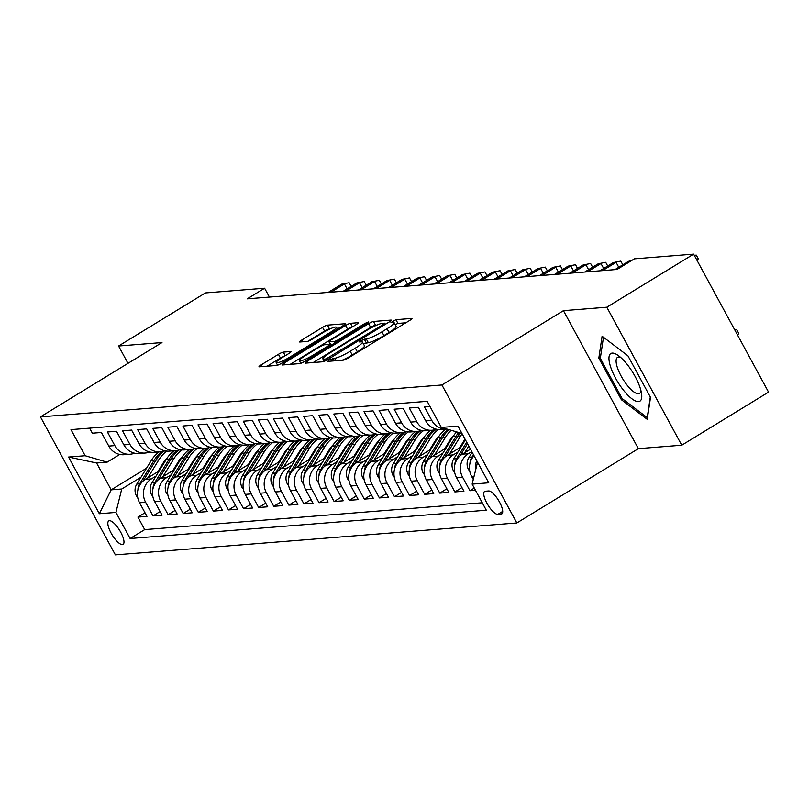 <?xml version="1.0" encoding="UTF-8"?>
<svg xmlns="http://www.w3.org/2000/svg" width="809" height="809" viewBox="0 0 809 809"><rect width="100%" height="100%" fill="white"/><g stroke="black" fill="none" stroke-linecap="round" stroke-linejoin="round"><path stroke-width="1.21" d="M329.111 359.995L327.766 361.37L343.512 360.126A4.217 0.637 -28.5 0 0 348.396 357.922L409.738 320.404A4.217 0.637 -28.5 0 0 411.963 318.513A4.217 0.637 -28.5 0 0 411.67 318.443L395.925 319.686L390.949 322.558L393.194 322.447A13.49 2.043 -28.5 0 1 394.135 322.68A13.49 2.043 -28.5 0 1 387.026 328.737L381.919 331.862A13.49 2.043 -28.5 0 1 366.265 338.91L360.804 340.619L359.257 341.944L361.502 341.833A13.49 2.043 -28.5 0 1 362.442 342.065A13.49 2.043 -28.5 0 1 355.333 348.123L350.216 351.248A13.49 2.043 -28.5 0 1 334.572 358.296L329.111 359.995M122.392 544.588A13.743 4.379 -121.4 0 0 123.079 544.376A13.743 4.379 -121.4 0 0 120.207 531.311A13.743 4.379 -121.4 0 0 109.427 520.713A13.743 4.379 -121.4 0 0 108.74 520.935A13.743 4.379 -121.4 0 0 111.612 533.991A13.743 4.379 -121.4 0 0 122.392 544.588M283.312 352.117A4.217 0.637 -28.5 0 0 278.427 354.322L261.216 364.849A4.217 0.637 -28.5 0 0 258.991 366.74A4.217 0.637 -28.5 0 0 259.284 366.811L276.769 365.425A4.217 0.637 -28.5 0 0 281.653 363.221L342.996 325.714A4.217 0.637 -28.5 0 0 345.221 323.812A4.217 0.637 -28.5 0 0 344.927 323.742L327.443 325.137A4.217 0.637 -28.5 0 0 322.558 327.332L301.767 340.043A4.217 0.637 -28.5 0 0 299.542 341.944A4.217 0.637 -28.5 0 0 299.846 342.015L307.319 341.418A4.217 0.637 -28.5 0 0 312.213 339.214L322.518 332.914A11.275 1.709 -28.5 0 1 336.392 327.22A11.275 1.709 -28.5 0 1 330.446 332.287L290.067 356.981A11.275 1.709 -28.5 0 1 276.193 362.675A11.275 1.709 -28.5 0 1 282.139 357.608L288.864 353.493A4.217 0.637 -28.5 0 0 291.088 351.602A4.217 0.637 -28.5 0 0 290.795 351.531L283.312 352.117L285.253 355.697M161.972 342.561L118.579 346.009L205.375 292.929L264.614 288.216L247.251 298.834L617.024 269.458L634.387 258.84L693.626 254.127L606.821 307.208L563.438 310.656L441.916 384.973L40.45 416.878L161.972 342.561M307.289 361.188A4.217 0.637 -28.5 0 0 305.064 363.079A4.217 0.637 -28.5 0 0 305.357 363.15L322.842 361.765A4.217 0.637 -28.5 0 0 327.726 359.56L389.068 322.053A4.217 0.637 -28.5 0 0 391.293 320.152A4.217 0.637 -28.5 0 0 391 320.081L373.515 321.476A4.217 0.637 -28.5 0 0 368.631 323.671L307.289 361.188L308.229 362.928M299.805 363.595L282.321 364.98A4.217 0.637 -28.5 0 1 282.028 364.91A4.217 0.637 -28.5 0 1 284.252 363.019L345.595 325.501A4.217 0.637 -28.5 0 1 350.479 323.307L357.962 322.71A4.217 0.637 -28.5 0 1 358.256 322.781A4.217 0.637 -28.5 0 1 356.041 324.672L331.154 339.891A4.217 0.637 -28.5 0 0 328.939 341.782A4.217 0.637 -28.5 0 0 329.233 341.853L334.198 341.459A4.217 0.637 -28.5 0 0 339.082 339.254L364.98 323.418L368.611 321.931L367.064 323.256L304.69 361.39A4.217 0.637 -28.5 0 1 299.805 363.595M145.003 512.775L137.914 517.113L146.975 516.395L139.583 502.783L145.62 502.298A17.171 16.069 -94.5 0 1 151.404 478.888L156.086 476.026M160.101 511.581L153.012 515.909L162.063 515.191L154.671 501.58L160.708 501.105A17.171 16.069 -94.5 0 1 166.502 477.694L171.174 474.832M175.189 510.378L168.1 514.716L177.161 513.998L169.769 500.387L175.806 499.901A17.171 16.069 -94.5 0 1 181.59 476.491L186.272 473.629M190.287 509.174L183.198 513.513L192.249 512.795L184.857 499.183L190.894 498.708A17.171 16.069 -94.5 0 1 196.688 475.287L201.36 472.436M205.375 507.981L198.286 512.319L207.347 511.601L199.954 497.98L205.992 497.505A17.171 16.069 -94.5 0 1 211.776 474.094L216.448 471.232M220.473 506.778L213.384 511.116L222.435 510.398L215.042 496.787L221.079 496.301A17.171 16.069 -94.5 0 1 226.864 472.891L231.546 470.029M235.561 505.585L228.472 509.923L237.533 509.195L230.14 495.583L236.177 495.108A17.171 16.069 -94.5 0 1 241.962 471.698L246.634 468.836M250.659 504.381L243.57 508.719L252.62 508.001L245.228 494.39L251.265 493.905A17.171 16.069 -94.5 0 1 257.05 470.494L261.732 467.632M265.746 503.178L258.658 507.516L267.718 506.798L260.326 493.187L266.363 492.711A17.171 16.069 -94.5 0 1 272.148 469.291L276.82 466.439M280.844 501.984L273.755 506.323L282.806 505.605L275.414 491.983L281.451 491.508A17.171 16.069 -94.5 0 1 287.235 468.098L291.918 465.236M295.932 500.781L288.843 505.119L297.904 504.401L290.512 490.79L296.549 490.305A17.171 16.069 -94.5 0 1 302.333 466.894L307.005 464.032M311.03 499.588L303.941 503.926L312.992 503.198L305.6 489.587L311.637 489.111A17.171 16.069 -94.5 0 1 317.421 465.701L322.103 462.839M326.118 498.384L319.029 502.723L328.08 502.005L320.698 488.393L326.735 487.908A17.171 16.069 -94.5 0 1 332.519 464.497L337.191 461.636M341.216 497.191L334.117 501.519L343.178 500.801L335.786 487.19L341.823 486.715A17.171 16.069 -94.5 0 1 347.607 463.294L352.289 460.442M356.304 495.988L349.215 500.326L358.266 499.608L350.884 485.987L356.921 485.511A17.171 16.069 -94.5 0 1 362.705 462.101L367.377 459.239M371.402 494.784L364.303 499.123L373.364 498.405L365.971 484.793L372.009 484.308A17.171 16.069 -94.5 0 1 377.793 460.897L382.475 458.036M386.49 493.591L379.401 497.929L388.451 497.201L381.059 483.59L387.096 483.115A17.171 16.069 -94.5 0 1 392.891 459.704L397.563 456.842M401.588 492.388L394.489 496.726L403.549 496.008L396.157 482.397L402.194 481.911A17.171 16.069 -94.5 0 1 407.979 458.501L412.661 455.639M416.675 491.194L409.587 495.523L418.637 494.805L411.245 481.193L417.282 480.718A17.171 16.069 -94.5 0 1 423.077 457.307L427.749 454.446M431.773 489.991L424.674 494.329L433.735 493.611L426.343 479.99L432.38 479.515A17.171 16.069 -94.5 0 1 438.165 456.104L442.847 453.242M446.861 488.788L439.772 493.126L448.823 492.408L441.431 478.797L447.468 478.311A17.171 16.069 -94.5 0 1 453.262 454.901L457.934 452.039M461.959 487.594L454.86 491.933L463.921 491.205L456.529 477.593L462.566 477.118A17.171 16.069 -94.5 0 1 468.35 453.707L471.799 451.604M474.286 488.08L469.958 490.729L475.48 490.294M429.923 406.371L424.391 406.816L431.784 420.427A17.171 16.069 -94.5 0 0 446.942 429.063L440.996 429.528A17.171 16.069 85.5 0 1 425.746 420.902L431.784 420.427M425.746 420.902L418.354 407.291L409.303 408.009L416.696 421.62A17.171 16.069 -94.5 0 0 431.935 430.246A17.171 16.069 -94.5 0 0 436.415 429.195M431.935 430.246L425.898 430.732A17.171 16.069 85.5 0 1 410.659 422.106L403.266 408.494L394.205 409.212L401.598 422.824A17.171 16.069 -94.5 0 0 416.847 431.45A17.171 16.069 -94.5 0 0 421.317 430.388M416.847 431.45L410.81 431.935A17.171 16.069 85.5 0 1 395.561 423.299L388.168 409.688L379.118 410.406L386.51 424.027A17.171 16.069 -94.5 0 0 401.749 432.653A17.171 16.069 -94.5 0 0 406.229 431.591M401.749 432.653L395.712 433.128A17.171 16.069 85.5 0 1 380.473 424.503L373.08 410.891L364.02 411.609L371.412 425.221A17.171 16.069 -94.5 0 0 386.662 433.846A17.171 16.069 -94.5 0 0 391.131 432.795M386.662 433.846L380.624 434.332A17.171 16.069 85.5 0 1 365.375 425.706L357.983 412.084L348.932 412.812L356.324 426.424A17.171 16.069 -94.5 0 0 371.574 435.05A17.171 16.069 -94.5 0 0 376.043 433.988M371.574 435.05L365.537 435.525A17.171 16.069 85.5 0 1 350.287 426.899L342.895 413.288L333.834 414.006L341.226 427.617A17.171 16.069 -94.5 0 0 356.476 436.243A17.171 16.069 -94.5 0 0 360.945 435.191M356.476 436.243L350.439 436.729A17.171 16.069 85.5 0 1 335.189 428.103L327.797 414.491L318.746 415.209L326.138 428.821A17.171 16.069 -94.5 0 0 341.388 437.447A17.171 16.069 -94.5 0 0 345.858 436.385M341.388 437.447L335.351 437.922A17.171 16.069 85.5 0 1 320.101 429.296L312.709 415.684L303.648 416.402L311.04 430.024A17.171 16.069 -94.5 0 0 326.29 438.65A17.171 16.069 -94.5 0 0 330.76 437.588M326.29 438.65L320.253 439.125A17.171 16.069 85.5 0 1 305.003 430.499L297.611 416.888L288.56 417.606L295.952 431.217A17.171 16.069 -94.5 0 0 311.202 439.843A17.171 16.069 -94.5 0 0 315.672 438.791M311.202 439.843L305.165 440.329A17.171 16.069 85.5 0 1 289.915 431.703L282.523 418.081L273.462 418.809L280.854 432.421A17.171 16.069 -94.5 0 0 296.104 441.047A17.171 16.069 -94.5 0 0 300.574 439.985M296.104 441.047L290.067 441.522A17.171 16.069 85.5 0 1 274.817 432.896L267.425 419.284L258.374 420.002L265.767 433.614A17.171 16.069 -94.5 0 0 281.016 442.24A17.171 16.069 -94.5 0 0 285.486 441.188M281.016 442.24L274.979 442.725A17.171 16.069 85.5 0 1 259.729 434.099L252.337 420.488L243.276 421.206L250.669 434.817A17.171 16.069 -94.5 0 0 265.918 443.443A17.171 16.069 -94.5 0 0 270.388 442.381M265.918 443.443L259.881 443.919A17.171 16.069 85.5 0 1 244.631 435.293L237.239 421.681L228.189 422.399L235.581 436.021A17.171 16.069 -94.5 0 0 250.83 444.647A17.171 16.069 -94.5 0 0 255.3 443.585M250.83 444.647L244.793 445.122A17.171 16.069 85.5 0 1 229.544 436.496L222.151 422.885L213.091 423.603L220.483 437.214A17.171 16.069 -94.5 0 0 235.732 445.84A17.171 16.069 -94.5 0 0 240.202 444.788M235.732 445.84L229.695 446.325A17.171 16.069 85.5 0 1 214.446 437.699L207.053 424.078L198.003 424.806L205.395 438.417A17.171 16.069 -94.5 0 0 220.645 447.043A17.171 16.069 -94.5 0 0 225.114 445.981M220.645 447.043L214.607 447.519A17.171 16.069 85.5 0 1 199.358 438.893L191.966 425.281L182.905 425.999L190.297 439.611A17.171 16.069 -94.5 0 0 205.547 448.237A17.171 16.069 -94.5 0 0 210.016 447.185M205.547 448.237L199.51 448.722A17.171 16.069 85.5 0 1 184.26 440.096L176.868 426.485L167.817 427.203L175.209 440.814A17.171 16.069 -94.5 0 0 190.459 449.44A17.171 16.069 -94.5 0 0 194.929 448.378M190.459 449.44L184.422 449.915A17.171 16.069 85.5 0 1 169.172 441.289L161.78 427.678L152.719 428.396L160.111 442.017A17.171 16.069 -94.5 0 0 175.361 450.643A17.171 16.069 -94.5 0 0 179.831 449.582M175.361 450.643L169.324 451.119A17.171 16.069 85.5 0 1 154.074 442.493L146.682 428.881L137.631 429.599L145.023 443.211A17.171 16.069 -94.5 0 0 160.273 451.837A17.171 16.069 -94.5 0 0 164.743 450.785M160.273 451.837L154.236 452.322A17.171 16.069 85.5 0 1 138.986 443.696L131.594 430.075L122.533 430.803L129.925 444.414A17.171 16.069 -94.5 0 0 145.175 453.04A17.171 16.069 -94.5 0 0 149.655 451.978M145.175 453.04L139.138 453.515A17.171 16.069 85.5 0 1 123.888 444.889L116.506 431.278L107.445 431.996L114.838 445.607A17.171 16.069 -94.5 0 0 130.087 454.233A17.171 16.069 -94.5 0 0 134.557 453.182M177.626 462.859L179.062 461.969M139.583 502.783A17.171 16.069 85.5 0 1 145.367 479.373L159.242 470.889M192.714 461.656L194.16 460.776M154.671 501.58A17.171 16.069 85.5 0 1 160.465 478.17L174.329 469.685M207.812 460.452L209.248 459.573M169.769 500.387A17.171 16.069 85.5 0 1 175.553 476.966L189.427 468.492M222.9 459.259L224.346 458.379M184.857 499.183A17.171 16.069 85.5 0 1 190.651 475.773L204.515 467.289M237.998 458.056L239.434 457.176M199.954 497.98A17.171 16.069 85.5 0 1 205.739 474.57L219.613 466.085M253.086 456.863L254.532 455.973M215.042 496.787A17.171 16.069 85.5 0 1 220.827 473.376L234.701 464.892M268.183 455.659L269.619 454.779M230.14 495.583A17.171 16.069 85.5 0 1 235.925 472.173L249.799 463.688M283.271 454.456L284.717 453.576M245.228 494.39A17.171 16.069 85.5 0 1 251.012 470.969L264.887 462.495M298.369 453.262L299.805 452.383M260.326 493.187A17.171 16.069 85.5 0 1 266.11 469.776L279.985 461.292M313.457 452.059L314.903 451.179M275.414 491.983A17.171 16.069 85.5 0 1 281.198 468.573L295.073 460.088M328.555 450.866L329.991 449.976M290.512 490.79A17.171 16.069 85.5 0 1 296.296 467.38L310.171 458.895M343.643 449.662L345.089 448.783M305.6 489.587A17.171 16.069 85.5 0 1 311.384 466.176L325.258 457.692M358.741 448.469L360.177 447.579M320.698 488.393A17.171 16.069 85.5 0 1 326.482 464.983L340.346 456.498M373.829 447.266L375.275 446.386M335.786 487.19A17.171 16.069 85.5 0 1 341.57 463.779L355.444 455.295M388.927 446.062L390.363 445.183M350.884 485.987A17.171 16.069 85.5 0 1 356.668 462.576L370.532 454.102M404.015 444.869L405.461 443.989M365.971 484.793A17.171 16.069 85.5 0 1 371.756 461.383L385.63 452.898M419.102 443.666L420.549 442.786M381.059 483.59A17.171 16.069 85.5 0 1 386.854 460.179L400.718 451.695M434.2 442.472L435.647 441.583M396.157 482.397A17.171 16.069 85.5 0 1 401.942 458.986L415.816 450.502M449.288 441.269L450.734 440.389M411.245 481.193A17.171 16.069 85.5 0 1 417.039 457.783L430.904 449.298M464.386 440.066L465.246 439.54M426.343 479.99A17.171 16.069 85.5 0 1 432.127 456.579L446.002 448.105M441.431 478.797A17.171 16.069 85.5 0 1 447.225 455.386L461.09 446.902M456.529 477.593A17.171 16.069 85.5 0 1 462.313 454.183L470.484 449.187M488.606 490.972L485.289 491.235A13.308 4.237 -121.4 0 0 484.621 491.447A13.308 4.237 -121.4 0 0 487.402 504.098A13.308 4.237 -121.4 0 0 497.848 514.362L501.165 514.099A13.308 4.237 -121.4 0 0 501.833 513.897A13.308 4.237 -121.4 0 0 499.052 501.246A13.308 4.237 -121.4 0 0 488.606 490.972M441.916 384.973L516.84 522.968L115.374 554.873L40.45 416.878M137.914 517.113L144.7 529.612L130.118 538.521L486.31 510.226L472.132 484.116L477.553 462.202M130.118 538.521L115.94 512.421L99.345 513.735L68.563 457.045L85.157 455.73L70.99 429.619L427.172 401.315L441.35 427.425L457.955 426.1L488.737 482.791L472.132 484.116M89.607 428.143L92.357 433.199L101.408 432.481L108.8 446.093A17.171 16.069 85.5 0 0 124.05 454.719L130.087 454.233M473.285 479.454L471.617 476.4A17.171 16.069 -94.5 0 1 474.044 455.74M475.652 469.857A17.171 16.069 -94.5 0 1 476.703 460.645M469.958 490.729L462.566 477.118M454.86 491.933L447.468 478.311M439.772 493.126L432.38 479.515M424.674 494.329L417.282 480.718M409.587 495.523L402.194 481.911M394.489 496.726L387.096 483.115M379.401 497.929L372.009 484.308M364.303 499.123L356.921 485.511M349.215 500.326L341.823 486.715M334.117 501.519L326.735 487.908M319.029 502.723L311.637 489.111M303.941 503.926L296.549 490.305M288.843 505.119L281.451 491.508M273.755 506.323L266.363 492.711M258.658 507.516L251.265 493.905M243.57 508.719L236.177 495.108M228.472 509.923L221.079 496.301M213.384 511.116L205.992 497.505M198.286 512.319L190.894 498.708M183.198 513.513L175.806 499.901M168.1 514.716L160.708 501.105M153.012 515.909L145.62 502.298M144.7 529.612L482.265 502.783M146.51 468.229L111.167 489.849L121.734 489.01L140.988 477.229M162.528 464.053L163.974 463.173M563.438 310.656L638.362 448.651L681.754 445.213L606.821 307.208M681.754 445.213L768.55 392.122L693.626 254.127M118.579 346.009L127.984 363.342M638.362 448.651L516.84 522.968M269.417 297.075L264.614 288.216M119.762 454.446L107.152 462.151L96.584 462.991L111.167 489.849L99.345 513.735M461.939 433.442L441.35 427.425M85.157 455.73L107.152 462.151M121.734 489.01L115.94 512.421M68.563 457.045L96.584 462.991M602.108 336.21L598.822 358.144L621.383 399.707L647.23 419.325L650.517 397.391L627.946 355.829L602.108 336.21M622.637 398.938L621.383 399.707M600.5 357.123L598.822 358.144M342.187 360.227A13.49 2.043 -28.5 0 0 352.249 354.979L350.216 351.248M362.442 342.065L364.465 345.797A13.49 2.043 -28.5 0 1 357.356 351.854L352.249 354.979M394.135 322.68L396.157 326.411A13.49 2.043 -28.5 0 1 389.048 332.469L383.941 335.593A13.49 2.043 -28.5 0 1 368.297 342.642L363.474 343.967M405.835 322.791L397.947 323.418L395.176 324.591M376.873 325.097L375.548 325.198A4.217 0.637 -28.5 0 0 370.653 327.402L313.214 362.533M325.987 358.974L383.254 324.51L384.801 323.185L382.455 323.297A13.49 2.043 -28.5 0 0 366.801 330.345L330.001 352.855A13.49 2.043 -28.5 0 0 322.892 358.913A13.49 2.043 -28.5 0 0 323.833 359.145L325.987 358.974L326.644 360.187M290.178 364.363L347.617 329.233L345.595 325.501M352.026 327.129A4.217 0.637 -28.5 0 0 347.617 329.233M305.347 355.677A11.275 1.709 -28.5 0 0 299.401 360.743A11.275 1.709 -28.5 0 0 313.265 355.05L327.493 346.343A4.217 0.637 -28.5 0 0 329.718 344.452A4.217 0.637 -28.5 0 0 329.425 344.381L324.46 344.776A4.217 0.637 -28.5 0 0 319.575 346.97L305.347 355.677M330.315 328.798L329.465 328.858A4.217 0.637 -28.5 0 0 324.581 331.063L307.804 341.317M339.092 328.1L336.959 328.272M284.849 355.95A4.217 0.637 -28.5 0 0 280.45 358.053L267.142 366.194M734.784 329.941L736.766 329.708L738.789 333.439L737.575 335.088M736.766 329.708L734.916 330.183M694.284 255.341L696.266 255.118L698.288 258.85L697.075 260.488M694.415 255.593L696.266 255.118M638.523 401.588A27.911 8.889 -121.4 0 0 641.618 394.003A27.911 8.889 -121.4 0 0 617.934 355.282A27.911 8.889 -121.4 0 0 612.201 353.098A27.911 8.889 -121.4 0 0 615.548 378.127A27.911 8.889 -121.4 0 0 638.523 401.588M620.715 357.487A21.125 6.735 -121.4 0 0 618.561 357.052A21.125 6.735 -121.4 0 0 617.5 357.386A21.125 6.735 -121.4 0 0 621.919 377.469A21.125 6.735 -121.4 0 0 638.493 393.761A21.125 6.735 -121.4 0 0 639.555 393.437A21.125 6.735 -121.4 0 0 640.93 390.525M650.305 397.007L647.23 417.616L622.182 398.594L600.318 358.336L603.474 337.252M469.766 471.202L468.441 469.453A11.377 10.648 -94.5 0 1 468.816 457.712L472.153 452.261M473.437 454.628L471.687 457.479A11.377 10.648 85.5 0 0 469.968 463.345M464.69 452.727L468.785 446.062M454.668 472.395L453.353 470.656A11.377 10.648 -94.5 0 1 453.728 458.905L465.418 439.853M460.028 455.882L467.511 443.706M466.702 442.21L456.589 458.683A11.377 10.648 85.5 0 0 454.87 464.548M459.654 447.781L464.993 439.075M449.602 453.93L460.665 435.909A32.845 30.732 -94.5 0 1 462.111 433.755M439.58 473.599L438.256 471.849A11.377 10.648 -94.5 0 1 438.63 460.109L453.121 436.506A32.845 30.732 -94.5 0 1 456.569 431.875M444.94 457.085L457.793 436.132A32.845 30.732 -94.5 0 1 460.068 432.896M458.703 432.491A32.845 30.732 85.5 0 0 455.983 436.284L441.502 459.876A11.377 10.648 85.5 0 0 439.783 465.751M444.556 448.985L449.946 440.197A27.263 25.514 -94.5 0 1 454.061 435.05M434.504 455.133L445.567 437.103A32.845 30.732 -94.5 0 1 451.179 430.297M424.482 474.792L423.168 473.053A11.377 10.648 -94.5 0 1 423.542 461.312L438.023 437.709A32.845 30.732 -94.5 0 1 445.698 429.154M429.842 458.278L442.705 437.335A32.845 30.732 -94.5 0 1 449.217 429.721M448.004 429.367A32.845 30.732 85.5 0 0 440.895 437.477L426.404 461.079A11.377 10.648 85.5 0 0 424.685 466.945M630.545 261.186L628.462 261.347L614.941 269.619M631.313 260.72L628.462 261.347M429.468 450.178L434.858 441.401A27.263 25.514 -94.5 0 1 438.974 436.253M419.416 456.327L430.479 438.306A32.845 30.732 -94.5 0 1 438.468 429.518M409.394 475.995L408.07 474.246A11.377 10.648 -94.5 0 1 408.444 462.505L422.935 438.903A32.845 30.732 -94.5 0 1 430.61 430.358M414.754 459.482L427.607 438.539A32.845 30.732 -94.5 0 1 436.314 429.235M433.614 430.024A32.845 30.732 85.5 0 0 425.797 438.68L411.316 462.283A11.377 10.648 85.5 0 0 409.597 468.148M618.764 267.273L616.084 262.338L602.563 270.6M613.364 262.551L620.796 261.115L613.364 262.551L599.843 270.823M620.796 261.115L622.809 264.806M414.37 451.382L419.76 442.594A27.263 25.514 -94.5 0 1 423.876 437.447M404.328 457.53L415.381 439.509A32.845 30.732 -94.5 0 1 423.38 430.722M394.296 477.199L392.982 475.449A11.377 10.648 -94.5 0 1 393.356 463.709L407.837 440.106A32.845 30.732 -94.5 0 1 415.513 431.561M399.656 460.675L412.519 439.732A32.845 30.732 -94.5 0 1 421.216 430.439M418.526 431.227A32.845 30.732 85.5 0 0 410.709 439.874L396.218 463.476A11.377 10.648 85.5 0 0 394.499 469.341M603.676 268.477L600.986 263.532L587.465 271.804M598.276 263.744L605.708 262.308L598.276 263.744L584.755 272.016M605.708 262.308L607.711 266.009M399.282 452.585L404.672 443.797A27.263 25.514 -94.5 0 1 408.788 438.65M389.23 458.723L400.293 440.703A32.845 30.732 -94.5 0 1 408.282 431.915M379.209 478.392L377.884 476.653A11.377 10.648 -94.5 0 1 378.258 464.902L392.749 441.299A32.845 30.732 -94.5 0 1 400.425 432.754M384.568 461.878L397.421 440.935A32.845 30.732 -94.5 0 1 406.128 431.632M403.428 432.421A32.845 30.732 85.5 0 0 395.611 441.077L381.13 464.679A11.377 10.648 85.5 0 0 379.411 470.545M588.578 269.68L585.898 264.735L572.378 272.997M583.178 264.947L590.621 263.512L583.178 264.947L569.657 273.22M590.621 263.512L592.623 267.203M384.184 453.778L389.574 445.001A27.263 25.514 -94.5 0 1 393.69 439.853M374.142 459.927L385.195 441.906A32.845 30.732 -94.5 0 1 393.194 433.118M364.111 479.595L362.796 477.846A11.377 10.648 -94.5 0 1 363.17 466.105L377.651 442.503A32.845 30.732 -94.5 0 1 385.327 433.958M369.47 463.082L382.333 442.129A32.845 30.732 -94.5 0 1 391.03 432.835M388.34 433.624A32.845 30.732 85.5 0 0 380.523 442.28L366.032 465.873A11.377 10.648 85.5 0 0 364.313 471.748M573.49 270.873L570.8 265.928L557.28 274.2M568.09 266.151L575.523 264.715L568.09 266.151L554.569 274.413M575.523 264.715L577.525 268.406M369.096 454.982L374.486 446.194A27.263 25.514 -94.5 0 1 378.602 441.047M359.044 461.12L370.107 443.099A32.845 30.732 -94.5 0 1 378.096 434.322M349.023 480.789L347.698 479.049A11.377 10.648 -94.5 0 1 348.072 467.309L362.563 443.706A32.845 30.732 -94.5 0 1 370.239 435.151M354.382 464.275L367.235 443.332A32.845 30.732 -94.5 0 1 375.942 434.029M373.242 434.817A32.845 30.732 85.5 0 0 365.425 443.474L350.944 467.076A11.377 10.648 85.5 0 0 349.225 472.941M353.998 456.175L359.388 447.397A27.263 25.514 -94.5 0 1 363.504 442.25M343.956 462.323L355.009 444.303A32.845 30.732 -94.5 0 1 363.008 435.515M333.925 481.992L332.61 480.243A11.377 10.648 -94.5 0 1 332.984 468.502L347.466 444.899A32.845 30.732 -94.5 0 1 355.141 436.354M339.295 465.478L352.148 444.535A32.845 30.732 -94.5 0 1 360.844 435.232M358.154 436.021A32.845 30.732 85.5 0 0 350.337 444.677L335.846 468.28A11.377 10.648 85.5 0 0 334.127 474.145M338.91 457.378L344.3 448.591A27.263 25.514 -94.5 0 1 348.416 443.443M328.858 463.527L339.922 445.506A32.845 30.732 -94.5 0 1 347.91 436.718M318.837 483.195L317.512 481.446A11.377 10.648 -94.5 0 1 317.886 469.705L332.378 446.103A32.845 30.732 -94.5 0 1 340.053 437.558M324.197 466.672L337.05 445.729A32.845 30.732 -94.5 0 1 345.756 436.435M343.056 437.214A32.845 30.732 85.5 0 0 335.239 445.87L320.758 469.473A11.377 10.648 85.5 0 0 319.039 475.338M323.812 458.582L329.202 449.794A27.263 25.514 -94.5 0 1 333.318 444.647M313.771 464.72L324.824 446.699A32.845 30.732 -94.5 0 1 332.823 437.912M303.739 484.389L302.424 482.639A11.377 10.648 -94.5 0 1 302.799 470.899L317.28 447.296A32.845 30.732 -94.5 0 1 324.955 438.751M309.109 467.875L321.962 446.932A32.845 30.732 -94.5 0 1 330.659 437.629M327.969 438.417A32.845 30.732 85.5 0 0 320.152 447.074L305.66 470.676A11.377 10.648 85.5 0 0 303.941 476.541M308.725 459.775L314.114 450.997A27.263 25.514 -94.5 0 1 318.23 445.85M298.673 465.923L309.736 447.903A32.845 30.732 -94.5 0 1 317.725 439.115M288.651 485.592L287.326 483.843A11.377 10.648 -94.5 0 1 287.701 472.102L302.192 448.499A32.845 30.732 -94.5 0 1 309.867 439.954M294.011 469.078L306.864 448.125A32.845 30.732 -94.5 0 1 315.571 438.832M312.871 439.621A32.845 30.732 85.5 0 0 305.054 448.277L290.573 471.869A11.377 10.648 85.5 0 0 288.853 477.745M293.627 460.978L299.027 452.191A27.263 25.514 -94.5 0 1 303.132 447.043M283.585 467.117L294.638 449.096A32.845 30.732 -94.5 0 1 302.637 440.308M273.553 486.785L272.239 485.046A11.377 10.648 -94.5 0 1 272.613 473.295L287.094 449.703A32.845 30.732 -94.5 0 1 294.769 441.148M278.923 470.272L291.776 449.329A32.845 30.732 -94.5 0 1 300.473 440.025M297.783 440.814A32.845 30.732 85.5 0 0 289.966 449.47L275.475 473.073A11.377 10.648 85.5 0 0 273.755 478.938M278.539 462.172L283.929 453.394A27.263 25.514 -94.5 0 1 288.044 448.247M268.487 468.32L279.55 450.3A32.845 30.732 -94.5 0 1 287.539 441.512M258.465 487.989L257.141 486.239A11.377 10.648 -94.5 0 1 257.515 474.499L272.006 450.896A32.845 30.732 -94.5 0 1 279.681 442.351M263.825 471.475L276.678 450.522A32.845 30.732 -94.5 0 1 285.385 441.229M282.685 442.017A32.845 30.732 85.5 0 0 274.868 450.674L260.387 474.276A11.377 10.648 85.5 0 0 258.668 480.142M263.441 463.375L268.841 454.587A27.263 25.514 -94.5 0 1 272.946 449.44M253.399 469.523L264.452 451.503A32.845 30.732 -94.5 0 1 272.451 442.715M243.367 489.192L242.053 487.443A11.377 10.648 -94.5 0 1 242.427 475.702L256.908 452.1A32.845 30.732 -94.5 0 1 264.583 443.544M248.737 472.668L261.59 451.725A32.845 30.732 -94.5 0 1 270.287 442.422M267.597 443.211A32.845 30.732 85.5 0 0 259.78 451.867L245.289 475.47A11.377 10.648 85.5 0 0 243.57 481.335M248.353 464.568L253.743 455.791A27.263 25.514 -94.5 0 1 257.859 450.643M238.301 470.717L249.364 452.696A32.845 30.732 -94.5 0 1 257.353 443.908M228.28 490.385L226.955 488.636A11.377 10.648 -94.5 0 1 227.329 476.895L241.82 453.293A32.845 30.732 -94.5 0 1 249.496 444.748M233.639 473.872L246.492 452.929A32.845 30.732 -94.5 0 1 255.199 443.625M252.499 444.414A32.845 30.732 85.5 0 0 244.682 453.07L230.201 476.673A11.377 10.648 85.5 0 0 228.482 482.538M233.255 465.772L238.655 456.994A27.263 25.514 -94.5 0 1 242.771 451.837M223.213 471.92L234.276 453.9A32.845 30.732 -94.5 0 1 242.265 445.112M213.182 491.589L211.867 489.839A11.377 10.648 -94.5 0 1 212.241 478.099L226.722 454.496A32.845 30.732 -94.5 0 1 234.398 445.951M218.551 475.065L231.404 454.122A32.845 30.732 -94.5 0 1 240.101 444.829M237.411 445.617A32.845 30.732 85.5 0 0 229.594 454.264L215.103 477.866A11.377 10.648 85.5 0 0 213.384 483.742M218.167 466.975L223.557 458.187A27.263 25.514 -94.5 0 1 227.673 453.04M208.115 473.113L219.178 455.093A32.845 30.732 -94.5 0 1 227.167 446.305M198.094 492.782L196.769 491.043A11.377 10.648 -94.5 0 1 197.143 479.292L211.634 455.7A32.845 30.732 -94.5 0 1 219.31 447.144M203.453 476.268L216.306 455.325A32.845 30.732 -94.5 0 1 225.013 446.022M222.313 446.811A32.845 30.732 85.5 0 0 214.496 455.467L200.015 479.07A11.377 10.648 85.5 0 0 198.296 484.935M203.069 468.168L208.469 459.391A27.263 25.514 -94.5 0 1 212.585 454.243M193.027 474.317L204.09 456.296A32.845 30.732 -94.5 0 1 212.079 447.508M183.006 493.986L181.681 492.236A11.377 10.648 -94.5 0 1 182.055 480.495L196.536 456.893A32.845 30.732 -94.5 0 1 204.212 448.348M188.366 477.472L201.219 456.519A32.845 30.732 -94.5 0 1 209.915 447.225M207.225 448.014A32.845 30.732 85.5 0 0 199.408 456.67L184.917 480.263A11.377 10.648 85.5 0 0 183.198 486.138M558.392 272.077L555.712 267.132L542.192 275.404M552.992 267.344L560.435 265.908L552.992 267.344L539.472 275.616M560.435 265.908L562.437 269.599M543.304 273.27L540.614 268.335L527.094 276.597M537.904 268.548L545.337 267.112L537.904 268.548L524.384 276.82M545.337 267.112L547.339 270.803M528.206 274.473L525.526 269.528L512.006 277.8M522.806 269.741L530.249 268.305L522.806 269.741L509.286 278.013M530.249 268.305L532.251 272.006M513.118 275.677L510.428 270.732L496.908 278.994M507.718 270.944L515.151 269.508L507.718 270.944L494.198 279.216M515.151 269.508L517.153 273.199M498.02 276.87L495.341 271.925L481.82 280.197M492.62 272.148L500.063 270.712L492.62 272.148L479.1 280.41M500.063 270.712L502.065 274.403M482.933 278.074L480.243 273.129L466.722 281.401M477.532 273.341L484.965 271.905L477.532 273.341L464.012 281.613M484.965 271.905L486.967 275.596M467.835 279.267L465.155 274.322L451.634 282.594M462.435 274.544L469.877 273.108L462.435 274.544L448.914 282.806M469.877 273.108L471.88 276.799M452.747 280.47L450.057 275.525L436.536 283.797M447.347 275.738L454.779 274.302L447.347 275.738L433.826 284.01M454.779 274.302L456.782 278.003M437.649 281.674L434.969 276.729L421.449 284.99M432.249 276.941L439.692 275.505L432.249 276.941L418.728 285.213M439.692 275.505L441.694 279.196M422.561 282.867L419.871 277.922L406.351 286.194M417.161 278.144L424.594 276.708L417.161 278.144L403.64 286.406M424.594 276.708L426.596 280.399M407.463 284.07L404.783 279.125L391.263 287.397M402.063 279.338L409.506 277.902L402.063 279.338L388.542 287.61M409.506 277.902L411.508 281.593M392.375 285.264L389.685 280.318L376.165 288.591M386.975 280.541L394.408 279.105L386.975 280.541L373.455 288.803M394.408 279.105L396.42 282.796M187.981 469.372L193.371 460.584A27.263 25.514 -94.5 0 1 197.487 455.437M177.929 475.52L188.993 457.5A32.845 30.732 -94.5 0 1 196.981 448.712M167.908 495.189L166.583 493.439A11.377 10.648 -94.5 0 1 166.957 481.699L181.449 458.096A32.845 30.732 -94.5 0 1 189.124 449.541M173.268 478.665L186.131 457.722A32.845 30.732 -94.5 0 1 194.827 448.419M192.127 449.207A32.845 30.732 85.5 0 0 184.31 457.864L169.829 481.466A11.377 10.648 85.5 0 0 168.11 487.331M172.893 470.565L178.283 461.787A27.263 25.514 -94.5 0 1 182.399 456.64M162.842 476.713L173.905 458.693A32.845 30.732 -94.5 0 1 181.894 449.905M152.82 496.382L151.495 494.633A11.377 10.648 -94.5 0 1 151.87 482.892L166.351 459.29A32.845 30.732 -94.5 0 1 174.026 450.744M158.18 479.868L171.033 458.925A32.845 30.732 -94.5 0 1 179.729 449.622M177.04 450.411A32.845 30.732 85.5 0 0 169.223 459.067L154.731 482.67A11.377 10.648 85.5 0 0 153.012 488.535M157.795 471.768L163.185 462.981A27.263 25.514 -94.5 0 1 167.301 457.833M147.744 477.917L158.807 459.896A32.845 30.732 -94.5 0 1 166.796 451.109M137.722 497.586L136.397 495.836A11.377 10.648 -94.5 0 1 136.772 484.095L151.263 460.493A32.845 30.732 -94.5 0 1 158.938 451.948M143.082 481.062L155.945 460.119A32.845 30.732 -94.5 0 1 164.642 450.825M161.942 451.614A32.845 30.732 85.5 0 0 154.125 460.26L139.644 483.863A11.377 10.648 85.5 0 0 137.924 489.728M377.277 286.467L374.597 281.522L361.077 289.794M371.877 281.734L379.32 280.298L371.877 281.734L358.357 290.006M379.32 280.298L381.322 283.999M362.189 287.67L359.509 282.725L345.989 290.987M356.789 282.938L364.222 281.502L356.789 282.938L343.269 291.21M364.222 281.502L366.234 285.193M347.091 288.864L344.412 283.919L330.891 292.191M341.691 284.141L349.134 282.705L341.691 284.141L328.171 292.403M349.134 282.705L351.136 286.396M145.367 479.373L151.404 478.888M160.465 478.17L166.502 477.694M175.553 476.966L181.59 476.491M190.651 475.773L196.688 475.287M205.739 474.57L211.776 474.094M220.827 473.376L226.864 472.891M235.925 472.173L241.962 471.698M251.012 470.969L257.05 470.494M266.11 469.776L272.148 469.291M281.198 468.573L287.235 468.098M296.296 467.38L302.333 466.894M311.384 466.176L317.421 465.701M326.482 464.983L332.519 464.497M341.57 463.779L347.607 463.294M356.668 462.576L362.705 462.101M371.756 461.383L377.793 460.897M386.854 460.179L392.891 459.704M401.942 458.986L407.979 458.501M417.039 457.783L423.077 457.307M432.127 456.579L438.165 456.104M447.225 455.386L453.262 454.901M462.313 454.183L468.35 453.707M108.8 446.093L114.838 445.607M123.888 444.889L129.925 444.414M138.986 443.696L145.023 443.211M154.074 442.493L160.111 442.017M169.172 441.289L175.209 440.814M184.26 440.096L190.297 439.611M199.358 438.893L205.395 438.417M214.446 437.699L220.483 437.214M229.544 436.496L235.581 436.021M244.631 435.293L250.669 434.817M259.729 434.099L265.767 433.614M274.817 432.896L280.854 432.421M289.915 431.703L295.952 431.217M305.003 430.499L311.04 430.024M320.101 429.296L326.138 428.821M335.189 428.103L341.226 427.617M350.287 426.899L356.324 426.424M365.375 425.706L371.412 425.221M380.473 424.503L386.51 424.027M395.561 423.299L401.598 422.824M410.659 422.106L416.696 421.62M471.617 476.4L474.084 476.198M502.318 513.391L501.165 514.099M502.713 511.389L497.848 514.362M335.897 360.723L334.572 358.296M357.356 351.854L355.333 348.123M366.255 342.804L364.232 339.072M368.297 342.642L366.265 338.91M383.941 335.593L381.919 331.862M389.048 332.469L387.026 328.737M397.947 323.418L395.925 319.686M333.864 360.885L332.539 358.458M370.653 327.402L368.631 323.671M375.548 325.198L373.515 321.476M329.86 358.266L329.405 357.436M383.699 325.339L383.254 324.51M324.884 361.077L323.833 359.145M285.193 364.758L284.252 363.019M352.421 326.887L350.479 323.307M331.083 345.261L329.233 341.853M334.966 342.885L334.198 341.459M339.537 340.083L339.082 339.254M365.435 324.247L364.98 323.418M313.72 355.869L313.265 355.05M327.948 347.172L327.493 346.343M290.512 357.811L290.067 356.981M330.891 333.116L330.446 332.287M302.708 341.782L301.767 340.043M324.581 331.063L322.558 327.332M329.465 328.858L327.443 325.137M262.156 366.588L261.216 364.849M280.45 358.053L278.427 354.322M468.583 469.635L469.523 469.564M468.816 457.712L471.687 457.479M453.485 470.838L454.436 470.757M453.728 458.905L456.589 458.683M438.397 472.031L439.338 471.96M457.793 436.132L460.665 435.909M453.121 436.506L455.983 436.284M438.63 460.109L441.502 459.876M423.299 473.235L424.25 473.164M442.705 437.335L445.567 437.103M438.023 437.709L440.895 437.477M423.542 461.312L426.404 461.079M408.211 474.438L409.152 474.357M427.607 438.539L430.479 438.306M422.935 438.903L425.797 438.68M408.444 462.505L411.316 462.283M393.113 475.631L394.064 475.561M412.519 439.732L415.381 439.509M407.837 440.106L410.709 439.874M393.356 463.709L396.218 463.476M378.025 476.835L378.966 476.754M397.421 440.935L400.293 440.703M392.749 441.299L395.611 441.077M378.258 464.902L381.13 464.679M362.928 478.028L363.878 477.957M382.333 442.129L385.195 441.906M377.651 442.503L380.523 442.28M363.17 466.105L366.032 465.873M347.84 479.231L348.78 479.161M367.235 443.332L370.107 443.099M362.563 443.706L365.425 443.474M348.072 467.309L350.944 467.076M332.742 480.435L333.692 480.354M352.148 444.535L355.009 444.303M347.466 444.899L350.337 444.677M332.984 468.502L335.846 468.28M317.654 481.628L318.594 481.557M337.05 445.729L339.922 445.506M332.378 446.103L335.239 445.87M317.886 469.705L320.758 469.473M302.556 482.831L303.506 482.751M321.962 446.932L324.824 446.699M317.28 447.296L320.152 447.074M302.799 470.899L305.66 470.676M287.468 484.025L288.409 483.954M306.864 448.125L309.736 447.903M302.192 448.499L305.054 448.277M287.701 472.102L290.573 471.869M272.37 485.228L273.321 485.157M291.776 449.329L294.638 449.096M287.094 449.703L289.966 449.47M272.613 473.295L275.475 473.073M257.282 486.431L258.223 486.351M276.678 450.522L279.55 450.3M272.006 450.896L274.868 450.674M257.515 474.499L260.387 474.276M242.184 487.625L243.135 487.554M261.59 451.725L264.452 451.503M256.908 452.1L259.78 451.867M242.427 475.702L245.289 475.47M227.096 488.828L228.037 488.747M246.492 452.929L249.364 452.696M241.82 453.293L244.682 453.07M227.329 476.895L230.201 476.673M211.998 490.021L212.949 489.951M231.404 454.122L234.276 453.9M226.722 454.496L229.594 454.264M212.241 478.099L215.103 477.866M196.911 491.225L197.851 491.144M216.306 455.325L219.178 455.093M211.634 455.7L214.496 455.467M197.143 479.292L200.015 479.07M181.823 492.418L182.763 492.347M201.219 456.519L204.09 456.296M196.536 456.893L199.408 456.67M182.055 480.495L184.917 480.263M166.725 493.621L167.665 493.551M186.131 457.722L188.993 457.5M181.449 458.096L184.31 457.864M166.957 481.699L169.829 481.466M151.637 494.825L152.577 494.744M171.033 458.925L173.905 458.693M166.351 459.29L169.223 459.067M151.87 482.892L154.731 482.67M136.539 496.018L137.479 495.947M155.945 460.119L158.807 459.896M151.263 460.493L154.125 460.26M136.772 484.095L139.644 483.863M385.408 324.288L384.801 323.185M324.217 361.36L322.892 358.913M330.891 345.372L328.939 341.782M300.806 363.332L299.401 360.743M330.385 345.676L329.718 344.452M277.578 365.223L276.193 362.675M337.424 329.121L336.392 327.22"/></g></svg>
